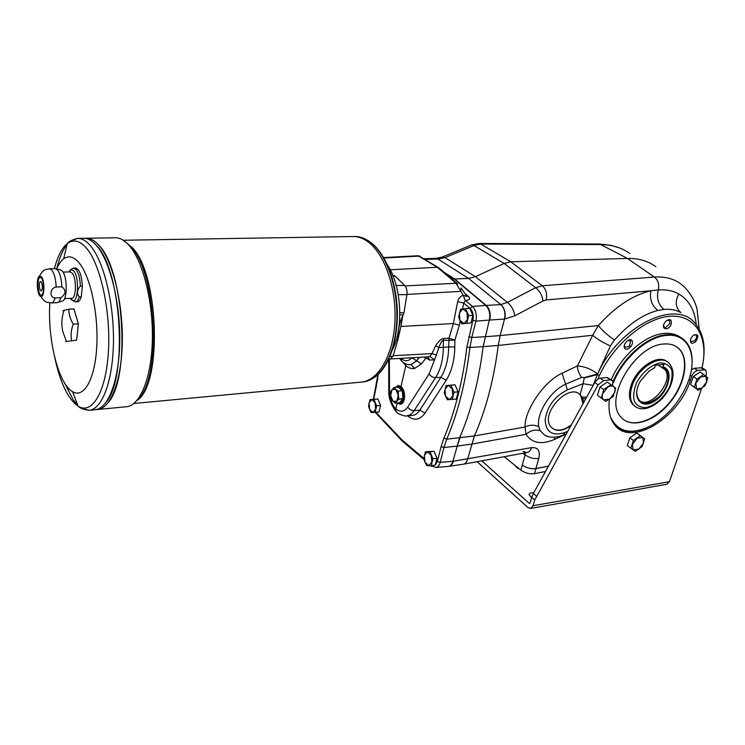 <?xml version="1.0" encoding="UTF-8"?>
<svg xmlns="http://www.w3.org/2000/svg" width="745" height="745" viewBox="0 0 745 745"><rect width="100%" height="100%" fill="white"/><g stroke="black" fill="none" stroke-linecap="round" stroke-linejoin="round"><path stroke-width="1.12" d="M379.186 402.132L379.55 403.017M396.992 403.026L400.214 404.302C405.55 404.209 406.165 390.445 400.978 386.553L398.277 385.435L395.623 387.316M397.141 403.175L395.819 408.903C400.335 412.451 404.321 411.836 407.766 407.068L429.064 373.953L434.54 359.937L429.884 356.278L428.394 356.836M428.263 356.836L429.297 359.984L426.857 358.354L425.581 358.578L421.4 363.942L414.574 368.449C411.566 368.961 408.642 368.049 405.792 365.721L400.978 386.553M435.574 467.506L435.778 467.497C437.846 467.171 439.317 465.467 440.193 462.375L437.352 461.518L435.248 465.076M441.096 446.655L443.973 437.986L446.73 439.178L443.946 447.512L441.096 446.655L437.352 461.518M472.917 320.285L475.915 321.142C477.033 314.958 475.878 310.05 472.432 306.428L470.132 308.514C472.907 311.41 473.829 315.331 472.917 320.285L466.901 347.021C462.682 381.514 455.037 411.836 443.973 437.986M411.743 415.459L412.432 415.412C415.31 415.123 417.805 413.373 419.891 410.15L440.882 377.277C445.827 369.278 448.434 359.146 448.695 346.881L454.795 347.058C454.506 360.478 451.628 371.55 446.18 380.276L425.05 413.065C419.882 420.189 414.034 421.093 407.515 415.775M462.552 309.017L463.725 303.047L457.654 301.651L453.379 323.544L459.348 325.23L454.878 340.111L443.34 340.325L443.331 347.366L438.926 347.468C440.519 342.914 441.99 340.53 443.34 340.325L443.582 338.537C441.152 338.835 438.507 341.247 435.648 345.773L438.926 347.468L434.54 359.937L429.297 359.984M470.132 308.514L463.725 303.047L465.318 300.701L463.213 295.281L465.318 300.701M452.075 279.179L454.226 279.003L445.054 273.201M466.743 296.091L468.689 296.687L464.917 293.511M461.602 288.66L466.398 295.681C467.245 296.538 466.37 296.463 463.762 295.448M435.909 258.385L437.948 259.027L468.568 278.416L454.226 279.003L485.805 305.45C489.307 309.035 490.471 313.906 489.307 320.052L483.142 346.639L469.946 347.477L466.901 347.021M406.956 294.433L460.531 291.36L461.146 287.989M405.755 363.858L405.792 365.721L402.943 362.238M400.456 404.265L397.597 402.961M395.986 387.279L398.501 385.426M388.788 389.98L389.477 390.427C389.7 398.556 391.814 404.721 395.819 408.903L396.051 411.529L397.374 412.777M400.978 358.373L401.536 360.971L402.635 362.005M414.574 368.449L410.979 364.556L416.725 360.776L410.979 364.556L408.483 364.594M401.425 358.345L401.341 358.717C405.103 361.688 408.567 361.372 411.743 357.768M425.581 358.578L424.454 357.051M426.857 358.354L426.885 356.92M391.172 358.922L428.412 356.836M454.795 347.058L454.878 340.111L449.03 338.146L448.695 346.881L443.331 347.366C443.191 359.612 440.621 369.697 435.601 377.622L414.127 410.635C412.004 413.82 409.461 415.552 406.491 415.85L412.432 415.412M443.582 338.537L449.03 338.146L453.379 323.544L400.912 326.468L397.83 339.962L396.089 340.381M448.322 466.398L448.583 466.37C450.613 465.988 452.047 464.293 452.885 461.304L459.6 437.855C470.933 411.64 478.784 381.235 483.142 346.649L485.442 336.693L500.146 335.595L498.265 345.438L483.579 346.611M398.594 386.124L401.443 387.111L402.635 388.527M404.386 393.22C405.001 399.078 403.743 402.524 400.596 403.557L400.382 403.567M392.773 275.305L395.074 276.05L393.081 276.06M392.578 274.831L393.146 275.361M399.851 312.695L403.958 312.788L402.859 315.573C399.869 321.467 398.286 328.471 398.128 336.582M402.859 315.573L400.912 326.468M457.02 283.379L438.88 267.874L437.315 267.259L390.222 269.783M395.697 285.456L404.703 285.484L395.074 276.05M404.703 285.484C406.574 287.756 407.319 290.811 406.928 294.647L398.435 294.638M403.958 312.788L406.928 294.647M392.82 275.426L393.733 275.426M389.775 356.706L393.109 355.989L397.83 339.962M393.109 355.989L390.11 359.36L388.424 359.723M392.047 350.625C404.004 328.303 401.676 285.754 387.279 264.699M519.107 468.698L517.617 468.316L517.803 467.655M517.617 468.316L514.404 464.908M548.469 466.147L535.934 468.624L534.454 473.699L545.517 471.473M534.454 473.699C529.639 474.276 525.095 473.075 520.829 470.086L504.225 456.713M535.934 468.624C531.111 469.192 526.557 467.99 522.273 465.01L520.829 470.086M548.506 466.081L535.879 468.586C531.092 469.154 526.557 467.962 522.273 465.01L525.104 454.869C529.406 457.83 533.979 459.032 538.812 458.492C540.432 450.837 538.011 447.214 531.53 447.633C530.645 450.455 529.118 452.094 526.939 452.541L522.981 451.507M571.35 424.799C563.863 430.47 557.474 431.616 552.203 428.245M579.247 394.012L580.737 395.53L582.99 403.762M487.789 307.145C490.117 310.916 490.769 315.219 489.744 320.024L504.505 319.065C505.669 312.965 504.43 308.141 500.77 304.593L486.243 305.413L487.789 307.145L454.655 278.993L443.722 272.065L454.655 278.993L486.252 305.422L472.432 306.428L465.597 300.626C469.574 299.909 470.598 298.596 468.689 296.687M525.365 452.83L525.104 454.869L522.869 453.295M657.816 310.46C651.828 305.646 649.51 299.08 650.841 290.774L658.263 289.954C666.16 289.377 672.996 290.718 678.788 293.986C674.83 301.641 675.538 307.843 680.902 312.602C676.143 309.929 670.519 308.868 664.009 309.417L657.816 310.46C643.084 314.241 628.64 324.094 614.485 340.027L610.406 345.894C603.487 342.933 597.583 339.394 592.694 335.269L498.265 345.429C493.823 379.736 485.87 409.899 474.407 435.918L467.599 459.19C466.761 462.114 465.308 463.8 463.241 464.228L449.123 466.296M554.811 437.24L554.364 439.494C541.466 444.933 532.014 443.219 526.007 434.335L525.085 427.006C524.135 411.78 542.705 382.129 562.075 373.208L577.356 365.935C584.331 366.344 591.092 369.017 597.63 373.943L593.104 385.388L583.093 383.675L584.322 377.557L581.668 377.389L565.827 384.15C550.155 390.706 536.316 413.745 538.728 426.606L540.218 430.703L544.632 435.145L548.143 436.561M655.833 266.663C648.076 260.964 638.633 258.226 627.504 258.45L654.352 277.047C667.492 276.265 677.866 279.971 685.484 288.138L685.484 288.138C691.407 294.815 695.262 301.837 697.05 309.212L699.229 329.122M629.73 253.412C621.665 247.638 611.999 244.695 600.721 244.583L627.504 258.45L510.809 261.774L542.267 285.782C546.104 289.2 547.417 293.921 546.197 299.937L650.841 290.774C632.878 295.011 615.379 306.595 598.337 325.537C602.407 330.65 607.79 335.483 614.485 340.027M703.606 358.457C705.301 343.734 702.554 332.121 695.355 323.609C676.041 298.084 618.573 326.254 597.648 374.018L584.322 377.585L597.63 373.943L610.406 345.894M612.763 385.994L612.744 380.751L610.304 379.876L603.59 380.593L598.067 384.876L534.724 500.063L531.707 497.371L533.364 493.441L594.78 382.464L597.881 379.103L599.464 375.452C614.029 343.454 646.66 316.858 671.441 316.169C696.342 315.191 708.933 338.612 702.032 367.76L694.256 368.3L691.425 369.622M581.668 377.389C578.949 373.748 577.505 369.93 577.356 365.935L592.694 335.269L598.337 325.537L500.146 335.595L504.505 319.065L514.795 315.843L542.947 300.961C542.23 295.43 539.79 291.006 535.608 287.682L542.267 285.782L654.352 277.047C658.189 280.12 659.493 284.422 658.263 289.954C656.336 298.196 658.254 304.686 664.009 309.417M586.66 397.132L582.05 397.104L583.903 402.104M570.866 425.684C562.158 431.653 555.425 431.942 550.648 426.54C540.088 413.522 568.882 382.474 580.122 394.729L582.05 397.104M580.122 394.729L583.093 383.675L567.383 389.886L562.075 373.208M471.157 245.086L478.756 243.457L480.73 244.053L474.034 245.552L504.123 263.451L510.809 261.774L480.73 244.053L600.721 244.583L598.607 244.025L600.2 244.053L610.993 245.338L619.598 247.955M424.035 258.729L435.825 258.385L437.948 259.027L444.998 257.621L474.034 245.552L471.678 244.863L442.726 256.885L444.998 257.621L475.412 276.684L507.382 302.405C511.526 305.804 513.994 310.283 514.795 315.843M442.241 257.081L435.825 258.385M613.424 382.613C622.922 358.308 647.805 336.461 666.85 335.399C689.525 333.015 698.698 358.131 686.974 384.737C679.086 402.477 667.436 415.952 652.015 425.162C631.946 435.369 618.117 432.659 610.537 417.032M613.135 381.393C622.969 357.209 647.703 335.79 666.654 334.719C674.272 334.179 680.39 336.181 684.99 340.726C690.438 346.434 692.775 354.49 691.993 364.892M646.027 428.086C633.297 433.273 623.081 432.482 615.361 425.712M624.338 345.28L624.869 347.282L629.031 346.537L630.736 341.089L627.7 340.484M632.142 340.856C634.293 344.805 626.666 352.078 624.552 348.083C622.354 344.134 630.056 336.796 632.142 340.856M690.336 340.102L690.885 341.629L694.619 340.8C696.584 338.556 697.059 336.656 696.035 335.073L693.856 334.868M695.579 341.815C691.295 344.479 689.74 343.315 690.904 338.314L693.306 335.25C698.465 333.63 699.229 335.818 695.579 341.815M390.585 391.535L393.965 387.474L395.8 389.337L398.221 395.176L396.834 401.201L393.043 401.369L390.65 395.558L390.585 391.535M399.422 402.738L395.334 403.203L393.043 401.369L391.209 399.339L390.65 395.558L392.019 389.551L395.8 389.337L398.035 391.125L402.198 390.706L398.109 387.065L394.021 387.502L398.175 387.093M398.268 402.887C406.137 406.183 403.697 382.399 396.666 387.214M398.035 391.125L402.198 390.706M402.272 390.883L402.896 398.743L399.478 402.756M397.923 402.924L400.158 403.604C406.407 403.39 404.535 385.091 398.379 386.133L396.321 387.242M426.624 465.523L424.957 462.086L424.361 455.204L427.49 451.833L431.243 455.353L431.839 462.282L428.682 465.634L426.624 465.523M431.783 466.184L428.682 465.634L424.957 462.086L423.756 458.585L425.432 451.759L430.023 451.833L432.938 458.818L436.961 458.25L434.037 451.293L425.432 451.759M432.938 458.818L431.225 465.681L435.238 465.103L436.961 458.25M371.103 412.544L369.594 409.359L369.036 402.896L371.774 399.516L375.089 402.635L375.657 409.154L372.891 412.507L371.103 412.544M380.518 405.41L379.037 411.985L372.891 412.507L369.594 409.359L368.542 406.146L369.986 399.59L374.018 399.404L376.616 405.829L380.518 405.41L377.92 398.994L369.986 399.59M375.145 412.413L376.616 405.829M447.335 399.72L445.585 396.247L444.97 389.16L448.276 385.407L452.234 388.769L452.858 395.912L449.514 399.637L447.335 399.72M458.101 391.823L456.275 399.069L449.514 399.637L445.585 396.247L444.309 392.745L446.106 385.528L450.949 385.24L454.003 392.252L458.101 391.823L455.037 384.83L446.106 385.528M452.178 399.516L454.003 392.252M461.76 323.861L459.954 320.406L459.32 313.151L462.775 308.989L466.882 312.099L467.515 319.419L464.033 323.553L461.76 323.861L470.961 322.948L472.879 315.312L469.704 308.365L465.541 308.607L468.717 315.573L472.879 315.312M470.961 322.948L464.033 323.553L459.954 320.406L458.631 316.932L460.503 309.333L465.541 308.607M466.808 323.218L468.717 315.573M500.77 304.593L507.382 302.405L535.608 287.682L504.123 263.451L475.412 276.684L468.568 278.416L500.817 304.584C504.598 308.123 505.911 312.947 504.765 319.037M663.199 366.894C674.374 369.93 668.451 392.736 654.604 401.127C640.775 410.244 630.959 397.02 640.439 381.03L649.025 371.103L654.641 367.769L655.451 365.274L664.019 364.417L662.715 367.127C671.72 369.725 669.587 386.478 659.241 396.508C646.343 406.537 638.8 405.354 636.603 392.969L636.751 391.088M653.123 368.477L654.641 367.769M662.715 367.127L661.439 367.248L664.521 369.231C675.799 380.211 648.178 412.143 638.456 399.367L636.919 396.601M634.889 406.249L632.403 404.097C629.087 399.823 628.584 393.807 630.894 386.05C636.007 368.198 657.909 353.53 666.999 361.595M631.006 346.481L629.804 345.661M661.439 367.248L658.133 365.003M629.842 437.79L627.318 445.585L633.241 449.961L632.309 444.551L637.059 438.265L642.702 437.445L643.587 442.865L638.875 449.095L633.241 449.961L635.215 451.302L642.097 446.581L644.658 438.824L636.77 433.069L629.842 437.79L633.371 440.472L640.318 435.732L644.658 438.824M640.318 435.732L636.77 433.069M633.371 440.472L630.829 448.285M690.606 384.513L698.316 390.305L696.528 388.815L695.858 383.2L700.607 376.933L705.981 376.327L706.614 381.962L701.902 388.173L696.528 388.815L690.606 384.513L693.297 376.597L700.039 372.044L703.755 374.493L707.75 377.864L706.614 381.962L705.021 385.742L698.316 390.305M693.297 376.597L696.994 379.075L703.755 374.493M696.994 379.075L694.284 387.009M600.023 386.925L603.646 389.579L611.012 384.699L607.38 382.064L600.023 386.925L597.462 395.288L603.673 399.851C602.174 398.64 601.811 396.666 602.565 393.937L601.066 397.96M611.012 384.699L615.743 388.219L613.144 396.545L605.834 401.406L603.673 399.851L609.708 399.134L614.662 392.55C615.435 389.84 615.081 387.866 613.601 386.627C611.999 385.556 609.978 385.789 607.557 387.298L602.565 393.937L603.646 389.579M533.662 492.911C530.747 492.575 529.229 493.162 529.099 494.661L531.669 497.474M530.822 496.952L531.818 496.989M609.457 399.301C608.088 410.02 609.764 418.476 614.495 424.678C630.615 447.447 678.686 418.457 690.354 380.425L691.816 376.132C693.129 372.975 695.066 371.103 697.627 370.526L704.183 369.827L700.803 367.611M616.664 427.053L617.745 427.667M529.984 503.192L529.201 503.331L530.049 503.024L531.707 497.371M534.724 500.063L533.066 505.725L530.57 508.453L527.972 507.541L477.117 461.686M530.57 508.453L666.803 484.259L669.448 481.689L701.65 388.341M705.832 376.206L706.409 374.521L706.074 370.423L704.183 369.827M611.766 380.043L606.998 377.492L600.284 378.199L597.881 379.103M705.375 369.967L702.032 367.76M529.201 503.331L481.792 460.829M403.259 314.837L399.841 314.828M396.787 337.904L398.119 337.615M396.647 287.095L397.895 292.645M40.724 296.445C44.477 298.559 45.156 280.949 41.459 276.777L39.55 276.022C35.946 277.298 36.989 295.411 40.724 296.445C46.134 304.081 47.447 301.976 51.48 302.926L57.225 302.666C58.687 302.47 59.879 300.812 60.783 297.702L55.102 297.944C49.049 297.786 49.962 287.719 56.164 287.03C55.791 279.273 54.376 273.657 51.917 270.193L49.543 268.759L55.195 268.6L57.589 270.035C60.066 273.48 61.49 279.077 61.863 286.816L56.164 287.03M70.188 298.391L72.367 300.514L75.459 301.865L77.452 301.772C79.007 301.651 80.274 300.002 81.242 296.845L79.24 296.929C76.642 293.418 77.024 289.824 80.376 286.127C80.022 278.453 78.579 272.912 76.046 269.485L73.587 268.07L75.59 268.014C79.389 269.113 81.652 275.119 82.388 286.052L80.376 286.127M60.783 297.702C66.026 293.893 66.389 290.261 61.863 286.816M58.035 302.405L61.993 301.129C67.376 301.455 67.711 276.842 62.356 271.115L60.233 269.792L56.108 268.796M65.523 341.61L76.642 340.148L65.523 341.61M62.85 310.702L68.838 309.175L73.941 308.933L78.374 323.861L76.642 340.148M68.838 309.175C68.791 314.213 70.263 319.195 73.252 324.14L78.374 323.861M73.252 324.14C71.175 329.7 70.607 335.138 71.548 340.465M82.388 286.052L81.242 296.845M49.85 302.88C47.438 339.543 58.455 384.048 72.582 391.674C83.868 398.64 95.025 379.373 96.757 346.574C98.61 313.887 90.238 275.566 78.774 262.482C73.513 256.522 68.475 255.312 63.66 258.841C60.997 260.88 58.65 264.233 56.611 268.917M133.923 403.483L361.195 382.12C378.078 380.816 393.006 355.821 394.869 322.65C396.843 289.526 385.081 254.604 368.449 242.172C363.383 238.353 358.233 236.482 353.018 236.537L354.806 236.51C360.031 236.454 365.18 238.326 370.256 242.144C386.906 254.557 398.677 289.442 396.694 322.538C394.822 355.672 379.876 380.648 362.964 381.952C376.849 379.848 387 367.89 393.425 346.08C399.814 320.127 398.407 294.517 389.207 269.243C380.397 248.085 368.933 237.171 354.806 236.51M361.204 382.111C378.088 380.797 393.006 355.812 394.878 322.65C396.852 289.535 385.091 254.613 368.458 242.181C363.392 238.353 358.243 236.482 353.028 236.537L123.279 240.244M362.964 381.952L361.204 382.12C378.088 380.816 393.015 355.821 394.878 322.65C396.852 289.526 385.091 254.604 368.458 242.172M70.412 241.147L77.704 238.363C81.736 238.326 85.796 240.57 89.875 245.086C103.313 259.847 113.873 301.613 113.464 340.959C113.147 380.378 102.242 409.405 89.149 410.29L95.136 409.722C108.342 408.828 119.377 379.866 119.731 340.567C120.178 301.325 109.571 259.688 96.031 244.975C91.924 240.467 87.835 238.232 83.766 238.27L115.41 237.795C119.647 237.757 123.903 239.955 128.168 244.388C142.221 258.878 153.051 299.844 152.39 338.491C151.822 377.194 140.19 405.783 126.408 406.742L97.679 409.48M105.93 402.496C128.103 377.799 121.463 269.057 96.04 244.984L95.434 244.332M108.5 402.179C130.701 377.361 124.052 268.954 98.582 244.937C112.16 259.623 122.776 301.213 122.32 340.4C121.938 379.652 110.865 408.586 97.614 409.48L95.155 409.713C108.351 408.819 119.386 379.866 119.74 340.567C120.187 301.325 109.59 259.688 96.04 244.975C91.933 240.467 87.845 238.232 83.785 238.27L77.704 238.363C72.33 239.657 68.838 241.427 67.227 243.643C61.816 248.076 57.561 256.392 54.45 268.619M97.623 409.48C110.875 408.586 121.957 379.652 122.329 340.4C122.795 301.213 112.169 259.623 98.582 244.928C94.457 240.43 90.35 238.195 86.271 238.232C90.369 238.195 94.466 240.43 98.582 244.928L98.051 244.36M40.602 281.517C38.656 281.396 39.224 291.174 41.152 290.904C42.735 288.883 42.782 285.894 41.254 281.927L40.602 281.517C38.647 281.359 39.215 291.193 41.143 290.904M40.23 277.242C36.682 277.438 37.716 295.262 41.273 295.178M41.347 278.006L40.109 277.233C36.356 276.935 37.446 295.746 41.133 295.197C44.141 295.569 44.328 281.359 41.347 278.006M64.545 298.633L71.66 298.326C76.353 298.866 76.754 277.904 72.116 273.005L70.188 271.888L63.046 272.102M663.609 325.369L664.186 327.176L665.62 327.66L669.857 323.609L669.513 320.48L666.999 320.303M671.264 323.991C668.945 331.339 660.219 329.672 664.698 322.706L665.825 321.272C669.96 318.422 671.776 319.326 671.264 323.991M676.395 346.658L678.984 348.809C689.041 359.025 684.897 383.088 670.64 401.099C656.522 419.23 634.964 427.984 623.556 419.593M664.046 344.013C670.416 343.519 675.51 345.196 679.328 349.033C689.963 359.807 684.599 385.901 668.712 404.069C653.002 422.434 630.242 428.85 620.706 416.8C603.403 398.966 635.252 344.739 664.046 344.013M611.273 379.689C621.144 355.644 645.729 334.44 664.596 333.387C670.938 332.922 676.274 334.263 680.613 337.411M540.218 430.703C535.208 429.232 530.468 430.442 526.007 434.335L471.566 444.141L456.797 446.134M538.728 426.606C534.081 424.622 529.537 424.752 525.085 427.006L474.407 435.927L446.73 439.178C457.933 412.832 465.672 382.269 469.946 347.477L471.781 337.485L468.801 336.628M450.949 385.24L455.037 384.83M430.023 451.833L434.037 451.293M374.018 399.404L377.92 398.994M395.334 403.203L399.525 402.728M395.381 403.175L398.78 398.994L402.933 398.556M398.109 391.302L398.78 398.994M429.884 356.278L431.97 353.596L435.648 345.773M436.691 355.104L431.97 353.596L393.202 355.71M383.843 258.021L419.212 256.103L438.004 267.334M457.654 301.651C458.492 298.382 460.345 296.259 463.213 295.281L456.07 283.24L437.315 267.259L418.038 255.74M405.084 285.931L456.07 283.24L457.737 284.003M423.775 458.38L401.955 439.857L402.551 441.338M377.603 377.501L378.237 374.39M377.873 377.957L373.748 399.199M401.955 439.857L375.964 412.32M435.201 465.103L432.594 465.476M459.348 325.23L460.196 320.937M376.216 386.404L376.421 387.167M376.039 413.279L375.517 412.376M448.453 466.389L435.778 467.497L431.243 465.672M425.05 413.065L419.891 410.15L414.127 410.635C411.464 410.625 409.35 409.433 407.766 407.068M446.18 380.276L440.882 377.277L435.601 377.622C432.892 377.566 430.712 376.346 429.064 373.953M389.477 390.427L389.374 359.518M411.957 357.758L416.548 360.766L419.193 357.349M421.4 363.942L416.725 360.776L419.379 357.339M489.744 320.024L475.915 321.142L471.781 337.485L485.442 336.703M456.797 446.143L443.946 447.512L440.193 462.375L453.314 461.239C452.522 464.163 451.088 465.849 449.012 466.305L448.797 466.333M535.879 468.586L538.812 458.492M531.53 447.633L453.314 461.239M696.277 324.699C694.778 310.199 688.948 299.965 678.788 293.986M554.364 439.494L566.209 434.084M599.464 375.452L597.388 374.577L584.266 377.994M582.841 398.547L585.756 398.771M547.556 436.384L544.632 435.145C546.253 436.207 552.324 439.168 563.36 435.182L564.859 432.528C552.501 436.402 545.936 432.212 545.154 419.938C547.165 406.379 554.569 396.368 567.383 389.886M564.859 432.528L567.727 431.346M437.902 259.027L425.134 259.409M645.785 407.645C654.948 405.354 662.64 398.938 668.87 388.387C671.757 381.58 672.698 375.433 671.683 369.948C669.448 365.432 665.685 363.076 660.387 362.88C651.791 364.407 642.404 372.155 636.751 382.446C633.874 389.43 633.036 395.642 634.218 401.08C636.63 405.448 640.486 407.636 645.785 407.645M636.603 407.375L633.39 404.814C630.074 400.54 629.572 394.524 631.89 386.757C637.273 367.853 661.038 353.177 669.234 363.374C673.629 368.626 674.197 375.731 670.938 384.699C669.327 389.197 666.281 393.937 661.811 398.938C656.336 404.302 650.646 407.543 644.742 408.66C640.057 409.228 636.277 407.943 633.39 404.814L632.403 404.097M533.364 493.441L536.4 496.123M594.78 382.464L598.067 384.876M690.261 375.089L691.816 376.132M688.957 379.475L690.354 380.425M533.066 505.725L669.448 481.689M694.256 368.3L697.627 370.526M606.998 377.492L610.304 379.876M603.59 380.593L600.284 378.199M51.48 302.926C52.979 302.805 54.189 301.138 55.102 297.944M75.459 301.865C77.014 301.734 78.272 300.095 79.24 296.929M71.092 298.354L72.367 300.514C78.365 303.662 79.594 277.019 73.681 270.77L70.654 269.643L68.698 271.934M137.611 400.074C162.857 382.716 158.685 271.189 131.371 246.744M54.646 357.088C60.14 382.669 67.963 399.041 78.113 406.193C92.054 415.133 106.144 391.954 108.425 351.342C110.856 310.87 100.286 263.302 85.982 247.582C79.417 240.43 73.168 239.117 67.227 243.643L63.66 258.841M77.769 405.299L73.243 399.916L64.629 383.079M56.843 268.368C59.367 257.863 62.757 249.929 67.013 244.546M72.582 391.674L78.113 406.193C79.994 408.213 83.673 409.582 89.149 410.29L81.829 408.446M133.523 403.771L138.98 398.426C162.037 374.595 155.873 269.001 129.77 245.571M457.225 446.078L460.028 437.809M546.197 299.937L542.947 300.961M398.733 399.18L402.896 398.743M373.375 399.236L377.883 374.726M402.011 440.835L375.266 412.404M399.534 358.457L401.536 360.971M401.62 361.129C404.088 363.504 408.372 365.069 409.601 364.678L407.683 364.463M396.051 411.529C390.771 404.423 388.35 397.327 388.788 390.222L388.694 359.658M396.163 411.715C397.606 414.285 406.686 416.855 406.491 415.85M463.353 464.21L526.789 452.569M629.804 340.26L630.466 340.707M695.523 334.747L696.035 335.073M398.109 387.065L393.965 387.474M664.521 369.231L661.793 367.378M39.55 276.022C44.067 268.004 45.622 269.997 49.543 268.759M69.62 271.906L70.654 269.643L73.587 268.07M64.154 310.144C61.667 317.156 61.22 324.317 62.803 331.627L66.38 341.331M129.053 244.835L122.701 239.918M668.926 320.108L669.513 320.48M563.639 435.071L566.275 433.972M478.756 243.457L598.607 244.025M435.508 454.804L435.751 455.372M379.093 401.9L379.633 403.231M379.969 407.86L379.782 408.698M419.938 256.196L418.075 255.74L383.601 257.602M424.063 459.618L402.067 440.928"/></g></svg>
